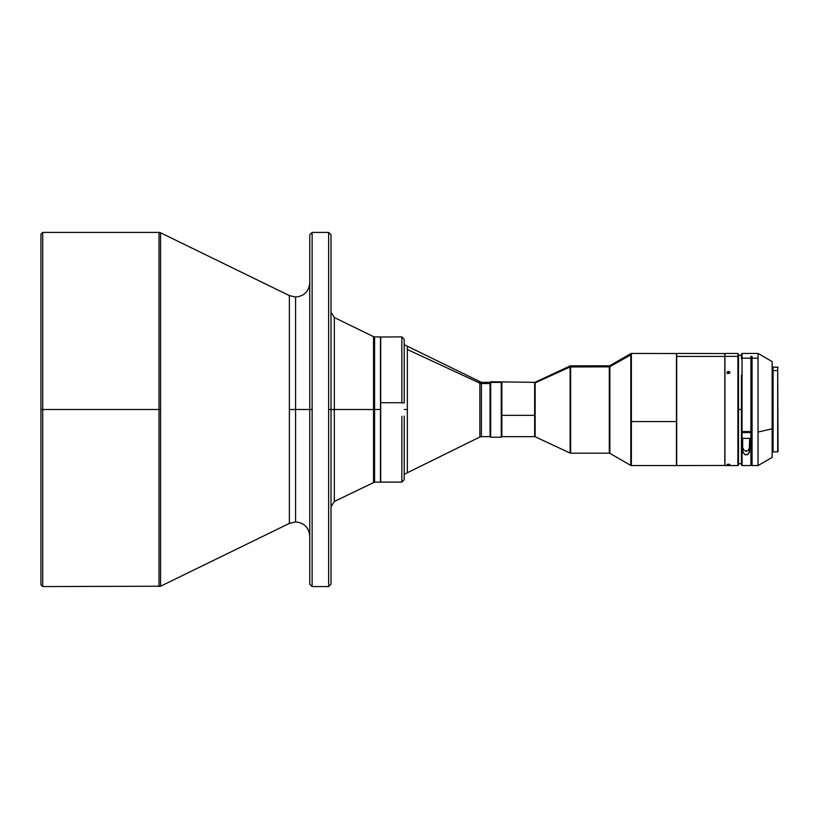 <?xml version="1.0" encoding="UTF-8"?>
<svg xmlns="http://www.w3.org/2000/svg" width="819" height="819" viewBox="0 0 819 819"><rect width="100%" height="100%" fill="white"/><g stroke="black" fill="none" stroke-linecap="round" stroke-linejoin="round"><path stroke-width="1.23" d="M380.712 402.733L401.842 402.733L401.842 336.896L401.842 402.733L380.712 402.733L380.712 336.896L380.712 482.104L380.712 402.733M373.546 482.34L373.546 336.66L373.546 409.5L334.326 409.5L334.326 501.474L374.58 482.104L374.58 336.896L374.58 482.104L374.58 409.5L373.546 409.5L373.546 482.34L373.546 336.66L334.326 317.526L334.326 409.5L380.477 409.5L380.477 482.104L380.477 336.896L374.58 336.896L374.58 409.5L380.477 409.5L380.477 336.896L380.589 402.753L380.589 337.018L401.842 336.896L404.197 339.261L404.197 402.958L401.842 402.733L404.197 402.958L404.197 339.291M40.95 234.193L40.95 584.807L42.721 586.578L42.721 409.5L158.999 409.5L158.999 232.422L42.721 232.422L40.95 234.193L40.95 409.5L42.721 409.5L42.721 232.422L42.721 586.578L160.555 586.22L289.383 523.392L289.383 295.608L160.555 232.78L160.555 586.22L289.383 523.392L289.383 409.5L295.587 409.5L295.587 521.959L295.587 409.5L295.587 521.959L295.587 409.5L309.756 409.5L309.756 234.777L309.756 409.5L312.121 409.5L312.121 586.578L328.644 586.578L328.644 232.422L312.121 232.422L312.121 409.5L312.121 232.422L328.644 232.422L328.644 409.5L331.009 409.5L331.009 234.777L331.009 409.5L328.644 409.5L328.644 586.578L312.121 586.578L312.121 409.5L309.756 409.5L309.756 584.223L309.756 409.5L309.756 584.223L312.121 586.578M380.589 409.5L380.589 481.981L380.589 409.5M479.873 435.81L479.873 383.19L407.35 349.478L407.35 409.5L404.197 409.5L407.35 409.5L407.35 346.744L407.35 349.478L479.873 383.19L479.873 381.992L479.873 383.19L481.418 383.527L490.049 383.527L490.049 382.35L481.418 382.35L481.418 435.473M724.928 353.429L724.928 356.357L737.909 356.357L737.909 465.571L737.909 356.357L724.928 356.357L724.928 465.571L737.909 465.571L738.503 464.987L738.503 356.92L737.909 356.357L737.909 353.429L737.909 356.357L738.503 356.92L738.503 354.013L737.909 353.429L724.928 353.429L724.928 465.55M727.927 464.199L728.47 464.731L727.467 464.66L729.883 464.475L727.681 464.69L727.047 464.475L727.927 464.199M728.746 373.484L727.159 372.84L727.467 371.683L729.78 372.021L728.746 373.484M727.159 373.157L728.47 372.522L729.78 373.177L728.47 372.522L728.47 371.376L729.78 372.021L729.78 372.84L727.467 373.188L727.047 372.43L727.927 371.457L728.47 371.376L728.47 372.522L727.047 373.566M724.805 356.429L724.805 465.571L724.805 356.429L676.689 356.429L676.689 465.571L676.689 353.429L676.689 356.429L724.805 356.429L724.805 353.429L724.805 356.429M630.794 464.107L630.794 354.893L631.388 354.729L630.794 354.893L630.794 353.583L609.868 365.663L609.868 366.687L630.794 354.893L609.868 366.687L609.868 453.337L630.794 465.417L630.794 353.583L631.388 353.429L631.388 354.729L631.388 353.429L676.576 353.542L676.453 465.571L676.453 353.429L676.576 354.852L676.689 353.429L724.928 353.542M724.928 465.458L676.689 465.571L676.576 427.579L676.453 465.571L631.388 465.571L631.388 421.55L676.453 421.55L631.388 421.55L631.388 354.729L631.388 464.271M490.694 382.401L490.11 382.985L490.11 436.65L490.11 382.985L490.694 382.401L490.694 437.244L490.694 382.401L501.259 382.401L490.694 382.401L490.694 381.756L490.694 382.401M534.643 436.015L534.643 415.335L501.852 415.335L501.852 382.985L501.852 415.335L534.643 415.335L534.643 436.65L501.852 436.65L501.852 415.335L501.852 436.65L501.259 437.244L501.259 382.401L501.259 437.244L490.694 437.244L490.11 436.65M501.852 382.985L501.259 382.401L501.852 382.985M609.285 452.16L609.285 366.84L609.868 366.687L609.285 366.84L609.285 365.817L570.618 365.817L570.618 453.183L609.285 453.183L609.285 366.84L570.618 366.84L570.618 365.817L570.116 366.953L570.116 365.929L535.145 382.238L535.145 436.762L570.116 453.071L570.116 366.953L534.643 382.985L534.643 415.335L534.643 382.35L490.694 381.756L490.11 382.985L490.11 382.35M773.095 451.986L773.095 367.004L773.095 370.597L777.692 370.597L777.692 451.996L777.692 370.597L773.095 370.597L773.095 451.996L778.05 451.648L777.692 367.004L778.05 451.638M772.143 457.422L772.143 428.787L772.143 457.432L758.036 465.571L758.036 358.169L752.077 358.169L752.077 465.571L752.077 358.169L758.036 358.169L758.036 353.429L758.036 465.571L752.077 465.571M742.045 431.531L750.9 431.531L750.9 358.169L742.045 358.169L742.045 431.531L742.045 358.169L750.9 358.169L750.9 356.449L752.077 356.449L752.077 358.169L752.077 356.449L750.9 356.449L750.9 431.531L742.045 431.531M741.451 354.023L741.451 358.712L742.045 358.169L741.451 358.712L741.451 354.013L742.045 353.429L742.045 358.169L742.045 353.429L758.036 353.429L772.143 361.568L772.143 367.721L773.095 367.711M742.045 432.606L741.451 432.371L741.451 464.987L741.451 431.848L750.9 431.808L750.9 432.606L742.045 432.606L742.045 465.571L742.045 432.606L741.451 431.848L750.9 431.808L750.9 432.606L742.045 432.606M772.143 361.568L772.143 428.787L758.036 432.074L772.143 428.787L772.143 367.721M773.095 426.32L772.143 426.32L773.095 426.32M738.503 409.5L741.451 409.5L738.503 409.5M741.451 355.303L738.503 355.272L738.503 355.937M751.33 409.5L751.33 463.585L751.33 409.5L752.077 409.5L751.33 409.5L751.33 358.272L751.33 409.5M752.077 358.497L750.9 358.272L752.077 358.497M741.451 375.808L741.451 431.848M749.713 438.37L742.638 438.37L742.638 449.744L742.638 438.37L749.713 438.37L749.139 452.866L747.286 454.688L745.044 454.688L743.212 452.856L742.638 449.744L743.212 452.856L745.577 454.842L748.136 454.187L749.59 451.361L749.713 438.37M749.62 446.345L749.713 444.267L749.62 446.345M748.31 450.081L749.221 448.3L748.31 450.081M746.242 451.197L747.471 450.808L744.952 450.911L746.242 451.197M744.082 450.225L743.13 448.484L744.082 450.225M742.741 446.56L742.638 444.522L742.741 446.56M750.9 465.571L750.9 432.606L750.9 465.561L742.045 465.571L741.451 464.987M741.451 379.392L741.451 377.938M741.451 439.875L741.451 439.24M741.451 437.285L741.451 435.954M741.451 375.092L741.451 431.285M570.618 452.16L570.116 366.953L609.285 366.84L609.868 365.663L609.868 452.313M535.145 436.128L534.643 382.35L535.145 382.872L570.116 366.953L570.116 452.047M728.47 464.731L728.47 464.178L729.883 464.475L728.47 464.731M738.503 464.957L738.503 354.043M404.197 344.686L481.418 382.35L481.418 436.65L490.049 436.65L490.049 383.527L479.873 383.19L479.873 437.008L481.418 436.65M490.049 435.473L490.049 382.862M490.049 436.65L490.049 436.138M407.35 409.5L407.35 472.256L407.35 409.5M328.644 586.578L331.009 584.223L331.009 409.5L331.009 584.223L331.009 409.5L334.326 409.5L334.326 501.474L334.326 317.526L334.326 409.5L331.009 409.5L331.009 234.777L328.644 232.422M158.999 586.578L158.999 409.5L40.95 409.5L40.95 584.807M160.555 586.22L160.555 409.5L158.999 409.5L158.999 586.578L158.999 232.422L158.999 409.5L160.555 409.5L160.555 232.78L289.383 295.608L289.383 409.5L295.587 409.5L295.587 297.041L295.587 409.5L295.587 297.041L295.587 409.5L309.756 409.5L309.756 234.777L312.121 232.422M374.58 482.104L401.842 482.104L401.842 416.267M404.197 416.042L404.197 479.709L401.842 482.104M289.383 523.392L295.587 521.959C304.197 522.798 308.917 527.518 309.756 536.117M772.143 451.289L773.095 451.289M738.503 463.728L741.451 463.697M752.077 463.349L750.9 463.595M773.095 367.004L778.05 367.352M609.285 453.183L609.868 453.337M630.794 465.417L631.388 465.571M404.197 474.314L479.873 437.008M374.58 336.896L373.546 336.66M334.326 501.474L331.009 506.777M334.326 317.526L331.009 312.223M158.999 232.422L160.555 232.78M289.383 295.608L295.587 297.041C304.197 296.202 308.917 291.482 309.756 282.883"/></g></svg>
